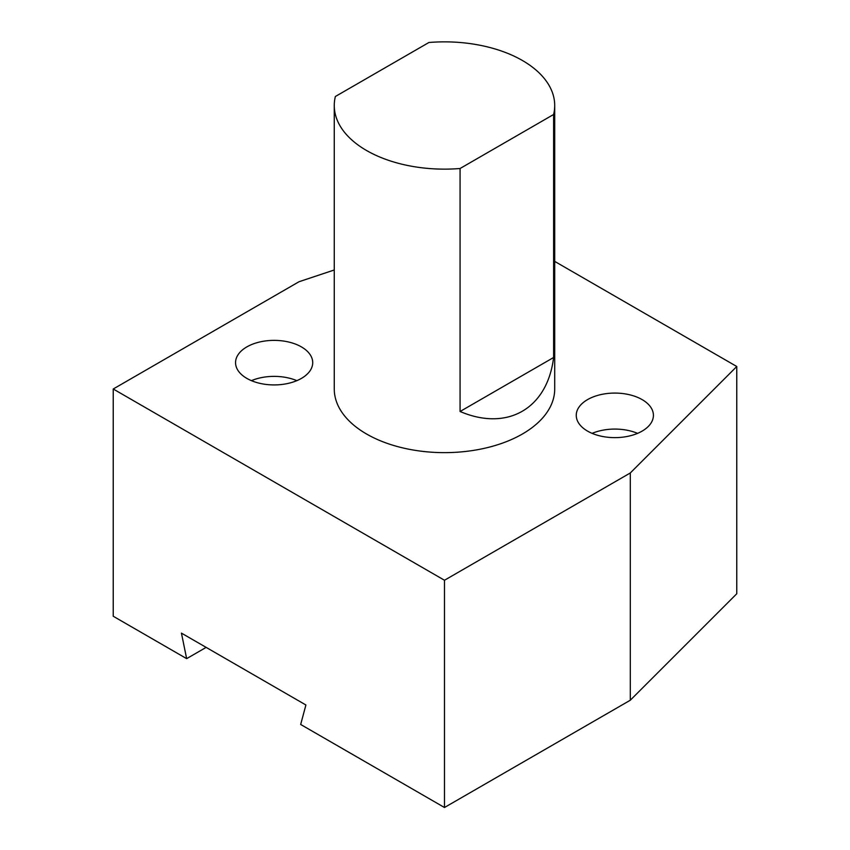 <?xml version="1.0" encoding="UTF-8"?>
<svg xmlns="http://www.w3.org/2000/svg" width="850" height="850" viewBox="0 0 850 850"><rect width="100%" height="100%" fill="white"/><g stroke="black" fill="none" stroke-linecap="round" stroke-linejoin="round"><path stroke-width="1.27" d="M554.71 261.396L736.769 366.499L736.769 593.757L630.296 700.219L444.486 807.5L300.677 724.476L305.904 704.99L181.433 633.122L186.649 658.644L113.231 616.25L113.231 389.002L299.041 281.722L334.263 269.981M444.486 807.5L444.486 580.253L113.231 389.002M630.296 700.219L630.296 472.972L444.486 580.253M736.769 366.499L630.296 472.972M553.605 357.499C547.421 408.616 507.439 431.704 460.073 411.496L553.605 357.499L553.605 114.495L460.073 168.502A110.224 63.644 180 0 1 334.263 105.496A110.224 63.644 180 0 1 335.368 96.496L428.899 42.5A110.224 63.644 180 0 1 554.71 105.496A110.224 63.644 180 0 1 553.605 114.495M460.073 411.496L460.073 168.502M554.71 105.496L554.71 389.002A110.224 63.644 180 0 1 486.668 447.791A110.224 63.644 180 0 1 366.541 433.999A110.224 63.644 180 0 1 334.263 389.002L334.263 105.496M246.851 346.896A38.579 22.27 0 0 0 235.556 362.642A38.579 22.27 0 0 0 274.136 384.922A38.579 22.27 0 0 0 312.715 362.642A38.579 22.27 0 0 0 288.894 342.072A38.579 22.27 0 0 0 246.851 346.896M587.562 399.606A38.579 22.27 0 0 0 576.258 415.353A38.579 22.27 0 0 0 614.837 437.633A38.579 22.27 0 0 0 653.416 415.353A38.579 22.27 0 0 0 629.606 394.772A38.579 22.27 0 0 0 587.562 399.606M637.564 433.351A38.579 22.27 0 0 0 592.121 433.351M186.649 658.644L206.136 647.392M296.852 380.651A38.579 22.27 0 0 0 251.409 380.651"/></g></svg>
